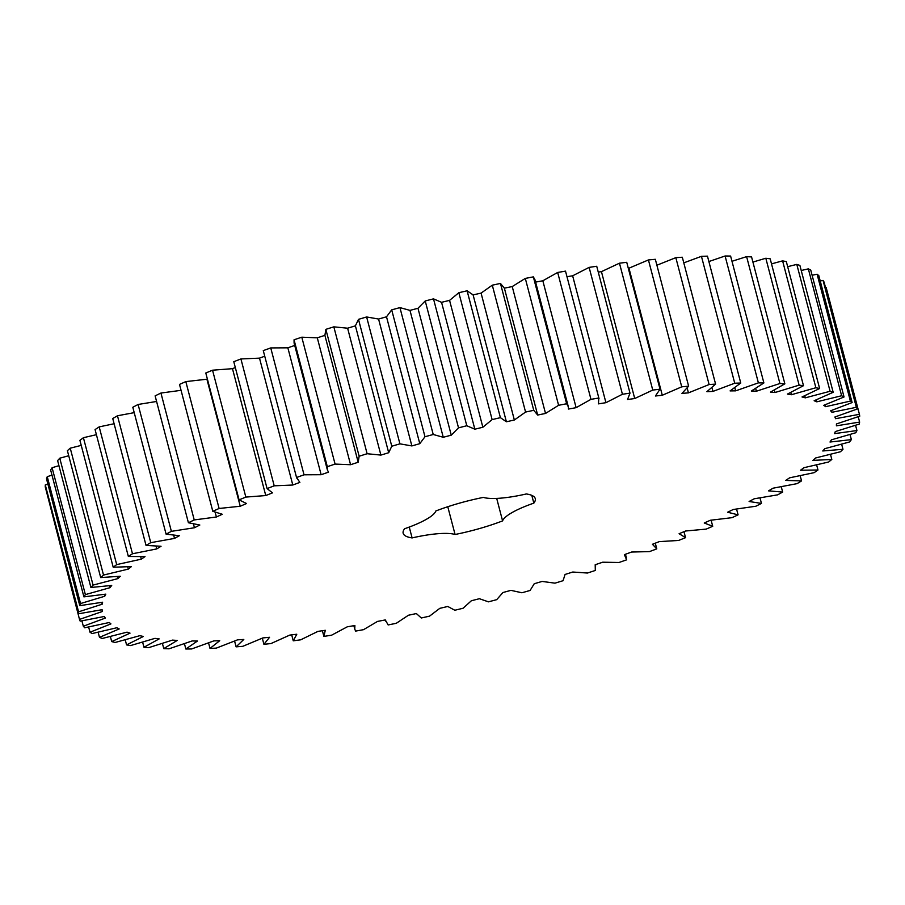 <?xml version="1.0" encoding="UTF-8"?>
<svg xmlns="http://www.w3.org/2000/svg" width="905" height="905" viewBox="0 0 905 905"><rect width="100%" height="100%" fill="white"/><g stroke="black" fill="none" stroke-linecap="round" stroke-linejoin="round"><path stroke-width="1.36" d="M236.103 646.849L243.796 639.45L237.529 639.858L216.272 648.127L210.017 648.421L219.711 640.706L213.885 640.876L191.611 648.964L185.842 649.009L197.471 641.023L192.143 640.955L169.009 648.806L163.771 648.614L177.244 640.423L172.448 640.118L148.624 647.675L143.963 647.245L159.167 638.896L154.947 638.364L130.614 645.559L126.564 644.892L143.397 636.464L139.777 635.695L115.116 642.482L111.7 641.588L130.037 633.138L127.051 632.154L102.242 638.478L99.482 637.346L119.189 628.941L116.847 627.742L92.072 633.568L90.002 632.222L110.93 623.907L109.256 622.504L84.708 627.776L83.328 626.226L105.331 618.07L104.335 616.475L80.183 621.158L79.504 619.416L102.412 611.486L102.107 609.699L78.543 613.771L78.577 611.837L102.22 604.189L102.604 602.232L79.787 605.649L80.534 603.544L104.742 596.248L105.817 594.133L83.916 596.87L85.375 594.608L109.958 587.696L111.711 585.445L90.907 587.481L93.057 585.094L117.842 578.623L120.263 576.247L100.693 577.571L103.521 575.06L128.329 569.087L131.383 566.609L113.204 567.209L116.7 564.596L141.327 559.154L145.015 556.586L128.352 556.462L132.481 553.769L156.757 548.905L161.045 546.269L146.033 545.41L150.75 542.661L174.507 538.407L179.36 535.715L166.09 534.154L171.384 531.348L194.439 527.751L199.824 525.024L188.41 522.751L194.224 519.934L216.397 517.004L222.268 514.266L212.799 511.302L219.101 508.474L240.232 506.246L246.556 503.519L239.078 499.877L245.832 497.083L265.765 495.555L272.484 492.863L267.077 488.587L274.204 485.827L292.801 485.023L299.872 482.388L296.569 477.489L304.035 474.797L321.139 474.718L328.515 472.15L327.384 469.967L327.327 466.686L335.076 464.073L350.574 464.718L358.188 462.24L359.149 456.233L367.113 453.722L380.892 455.091L388.698 452.726L391.775 446.233L399.92 443.846L411.865 445.927L419.796 443.676L424.988 436.742L433.224 434.49L443.258 437.273L451.267 435.169L458.518 427.839L466.799 425.746L474.842 429.196L482.863 427.251L492.128 419.592L500.397 417.669L506.393 421.775L514.357 419.999L525.567 412.058L533.758 410.316L537.66 415.044L545.523 413.449L558.6 405.293L566.643 403.754L568.317 406.764L568.431 409.06L576.123 407.669L590.965 399.343L598.805 398.008L598.454 403.868L605.931 402.68L622.425 394.263L630.004 393.143L627.527 399.501L634.722 398.528L652.754 390.078L660.017 389.195L655.424 396.005L662.29 395.259L681.725 386.831L688.626 386.175L681.951 393.392L688.433 392.872L709.113 384.535L715.595 384.116L706.896 391.684L712.948 391.401L734.736 383.211L740.754 383.03L730.086 390.903L735.663 390.847L758.39 382.872L763.888 382.939L751.342 391.039L756.399 391.22L779.906 383.516L784.85 383.822L770.506 392.103L775.019 392.521L799.115 385.145L803.482 385.688L787.441 394.082L791.366 394.738L815.88 387.736L819.625 388.517L802.022 396.967L805.326 397.838L830.089 391.277L833.177 392.295L814.138 400.734L816.808 401.831L841.616 395.745L844.037 396.978L823.697 405.35L825.711 406.662L850.395 401.096L852.125 402.555L830.632 410.791L831.967 412.295L856.345 407.307L857.374 408.958L834.896 417.001L835.553 418.698L859.433 414.32L859.75 416.164L836.446 423.947L836.412 425.825L859.626 422.081L859.23 424.106L835.292 431.583L834.557 433.619L856.933 430.542L855.836 432.726L831.412 439.83L829.998 442.025L851.367 439.626L849.569 441.957L824.862 448.654L822.769 450.973L842.985 449.287L840.485 451.742L815.665 457.964L812.928 460.396L831.819 459.435L828.652 462.002L803.912 467.704L800.529 470.238L817.973 470L814.161 472.659L789.68 477.806L785.687 480.419L801.547 480.906L797.113 483.632L773.074 488.191L768.503 490.861L782.655 492.071L777.644 494.854L754.227 498.779L749.102 501.494L761.456 503.418L755.89 506.223L733.254 509.492L727.62 512.23L738.084 514.855L732.009 517.671L710.335 520.262L704.237 522.988L712.721 526.291L706.183 529.108L685.628 530.997L679.101 533.701L685.549 537.66L678.603 540.443L659.326 541.609L652.426 544.278L656.781 548.871L649.473 551.598L631.611 552.039L624.382 554.652L626.633 559.833L619.009 562.491L602.696 562.209L595.196 564.731L595.309 570.467L587.447 573.035L572.786 572.028L565.071 574.449L563.057 580.705L554.991 583.159L542.118 581.429L534.244 583.736L530.104 590.456L521.914 592.775L510.906 590.354L502.931 592.526L496.709 599.664L488.44 601.836L479.39 598.714L471.369 600.75L463.1 608.239L454.819 610.253L447.794 606.474L439.796 608.341L429.547 616.147L421.311 617.979L416.357 613.556L408.438 615.242L396.277 623.296L388.155 624.948L385.304 619.925L377.521 621.418L363.55 629.665L355.608 631.102L354.76 629.145L354.884 625.513L347.294 626.803L331.615 635.186L323.888 636.407L325.302 630.299L317.96 631.373L300.686 639.824L293.254 640.819L296.795 634.235L289.758 635.095L271.014 643.546L263.921 644.315L269.554 637.29L262.88 637.923L242.8 646.317L236.103 646.849L234.587 641.091M263.276 350.608L296.682 478.021L263.276 350.608L270.742 347.916L287.858 347.825L295.222 345.257M358.188 462.24L324.805 335.031M504.323 287.937L537.66 415.044M565.512 271.127L599.019 398.709L565.512 271.127L557.672 272.462L542.83 280.776L535.138 282.179M533.837 503.135A52.694 11.494 -14.7 0 0 502.592 520.895A68.282 14.899 -14.7 0 1 455.068 534.482A52.694 11.494 -14.7 0 0 412.103 537.921A68.282 14.899 -14.7 0 1 403.166 533.271A68.282 14.899 -14.7 0 1 404.592 528.746A52.694 11.494 -14.7 0 0 435.837 510.974A68.282 14.899 -14.7 0 1 483.372 497.399A52.694 11.494 -14.7 0 0 526.337 493.96A68.282 14.899 -14.7 0 1 535.262 498.61A68.282 14.899 -14.7 0 1 533.837 503.135L531.801 495.374M79.504 619.416L46.687 492.354M78.543 613.771L45.25 486.879L45.284 484.944L47.886 484.051M79.787 605.649L46.494 478.768L47.252 476.664L51.981 475.148M83.916 596.87L50.635 469.978L52.094 467.727L58.949 465.679M90.907 587.481L57.615 460.6L59.764 458.202L68.723 455.735M100.693 577.571L67.4 450.69L70.239 448.179L81.246 445.384M113.204 567.209L79.912 440.328L83.407 437.703L96.405 434.694M128.352 556.462L95.07 429.581L99.188 426.877L114.109 423.755M146.033 545.41L112.74 418.529L117.469 415.768L134.223 412.646M166.09 534.154L132.809 407.261L138.103 404.467L156.588 401.469M188.41 522.751L155.117 395.87L160.943 393.042L181.057 390.327M212.799 511.302L179.507 384.41L185.819 381.593L207.415 379.161M239.078 499.877L205.797 372.996L212.539 370.202L232.472 368.674L235.323 367.532M267.077 488.587L233.784 361.706L240.922 358.946L259.509 358.142L264.724 356.197M327.384 469.967L294.102 343.085L294.046 339.794L301.795 337.192L317.293 337.825L324.906 335.348L325.857 329.352L333.832 326.841L347.611 328.21L355.405 325.834L358.493 319.352L366.627 316.965L378.573 319.035L386.514 316.795L391.695 309.861L399.931 307.61L409.976 310.381L417.974 308.277L425.226 300.958L433.506 298.865L441.561 302.315L449.57 300.37L458.846 292.711L467.104 290.788L473.1 294.883L481.075 293.118L492.286 285.177L500.465 283.435L504.379 288.152L512.23 286.568L525.307 278.412L533.35 276.862L535.025 279.883L568.317 406.764M567.016 276.692L572.639 275.799L589.132 267.382L596.723 266.262L630.004 393.143M598.25 272.077L601.44 271.647L619.461 263.197L626.735 262.303L660.017 389.195M628.342 268.446L648.433 259.939L655.333 259.294L688.626 386.175M656.894 265.222L675.831 257.654L682.313 257.235L715.595 384.116M683.784 262.857L701.443 256.33L707.461 256.149L740.754 383.03M708.875 261.545L725.097 255.991L730.607 256.058L763.888 382.939M731.975 261.285L746.614 256.635L751.569 256.941L784.85 383.822M752.915 262.065L765.822 258.253L770.189 258.807L803.482 385.688M771.513 263.875L782.599 260.855L786.343 261.636L819.625 388.517M787.667 266.681L796.796 264.396L799.896 265.414L833.177 392.295M801.23 270.493L808.335 268.864L810.756 270.097L844.037 396.978M812.102 275.256L817.102 274.215L818.833 275.663L852.125 402.555M820.224 280.946L823.064 280.426L824.082 282.077L857.374 408.958M825.518 287.53L826.141 287.439L859.433 414.32M263.921 644.315L262.314 638.183M210.017 648.421L208.569 642.923M293.254 640.819L291.693 634.858M185.842 649.009L184.45 643.715M323.888 636.407L322.395 630.728M163.771 648.614L162.414 643.444M143.963 647.245L142.628 642.154M126.564 644.892L125.241 639.835M111.7 641.588L110.365 636.532M99.482 637.346L98.136 632.244M90.002 632.222L88.633 627.007M83.328 626.226L81.914 620.864M102.412 611.486L101.96 609.732M78.577 611.837L45.284 484.944M102.22 604.189L101.745 602.391M80.534 603.544L47.252 476.664M104.742 596.248L104.256 594.37M656.781 548.871L655.288 543.17M85.375 594.608L52.094 467.727M109.958 587.696L109.448 585.739M685.549 537.66L683.976 531.676M93.057 585.094L59.764 458.202M117.842 578.623L117.299 576.542M712.721 526.291L711.115 520.194M103.521 575.06L70.239 448.179M128.329 569.087L127.741 566.858M738.084 514.855L736.568 509.108M116.7 564.596L83.407 437.703M141.327 559.154L140.694 556.722M761.456 503.418L760.008 497.931M132.481 553.769L99.188 426.877M156.757 548.905L156.056 546.19M782.655 492.071L781.275 486.777M150.75 542.661L117.469 415.768M174.507 538.407L173.692 535.308M801.547 480.906L800.19 475.747M171.384 531.348L138.103 404.467M194.439 527.751L193.478 524.074M817.973 470L816.638 464.921M194.224 519.934L160.943 393.042M216.397 517.004L215.175 512.354M831.819 459.435L830.496 454.378M219.101 508.474L185.819 381.593M240.232 506.246L206.951 379.353M842.985 449.287L841.65 444.219M245.832 497.083L212.539 370.202M265.765 495.555L232.472 368.674M851.367 439.626L850.033 434.513M274.204 485.827L240.922 358.946M292.801 485.023L259.509 358.142M856.933 430.542L855.564 425.327M304.035 474.797L270.742 347.916M321.139 474.718L287.858 347.825M327.327 466.686L294.046 339.794M859.626 422.081L858.223 416.707M335.076 464.073L301.795 337.192M350.574 464.718L317.293 337.825M359.149 456.233L325.857 329.352M367.113 453.722L333.832 326.841M835.553 418.698L835.089 416.945M380.892 455.091L347.611 328.21M388.698 452.726L355.405 325.834M391.775 446.233L358.493 319.352M856.345 407.307L823.064 280.426M399.92 443.846L366.627 316.965M831.967 412.295L831.491 410.485M411.865 445.927L378.573 319.035M419.796 443.676L386.514 316.795M424.988 436.742L391.695 309.861M850.395 401.096L817.102 274.215M433.224 434.49L399.931 307.61M825.711 406.662L825.213 404.784M443.258 437.273L409.976 310.381M451.267 435.169L417.974 308.277M458.518 427.839L425.226 300.958M841.616 395.745L808.335 268.864M466.799 425.746L433.506 298.865M816.808 401.831L816.287 399.863M474.842 429.196L441.561 302.315M482.863 427.251L449.57 300.37M492.128 419.592L458.846 292.711M830.089 391.277L796.796 264.396M500.397 417.669L467.104 290.788M805.326 397.838L804.783 395.757M506.393 421.775L473.1 294.883M514.357 419.999L481.075 293.118M525.567 412.058L492.286 285.177M815.88 387.736L782.599 260.855M533.758 410.316L500.465 283.435M791.366 394.738L790.778 392.487M545.523 413.449L512.23 286.568M558.6 405.293L525.307 278.412M799.115 385.145L765.822 258.253M566.643 403.754L533.35 276.862M775.019 392.521L774.375 390.066M576.123 407.669L542.83 280.776M590.965 399.343L557.672 272.462M779.906 383.516L746.614 256.635M756.399 391.22L755.686 388.483M605.931 402.68L572.639 275.799M622.425 394.263L589.132 267.382M758.39 382.872L725.097 255.991M735.663 390.847L734.837 387.725M634.722 398.528L601.44 271.647M652.754 390.078L619.461 263.197M734.736 383.211L701.443 256.33M712.948 391.401L711.975 387.679M662.29 395.259L629.009 268.366M681.725 386.831L648.433 259.939M709.113 384.535L675.831 257.654M688.433 392.872L687.189 388.143M502.592 520.895L496.698 498.406M455.068 534.482L447.783 506.732M412.103 537.921L409.252 527.072M353.855 625.694L354.76 629.145M385.168 619.948L385.462 621.09M595.354 564.675L595.694 565.942M625.446 554.267L626.396 557.887"/></g></svg>
